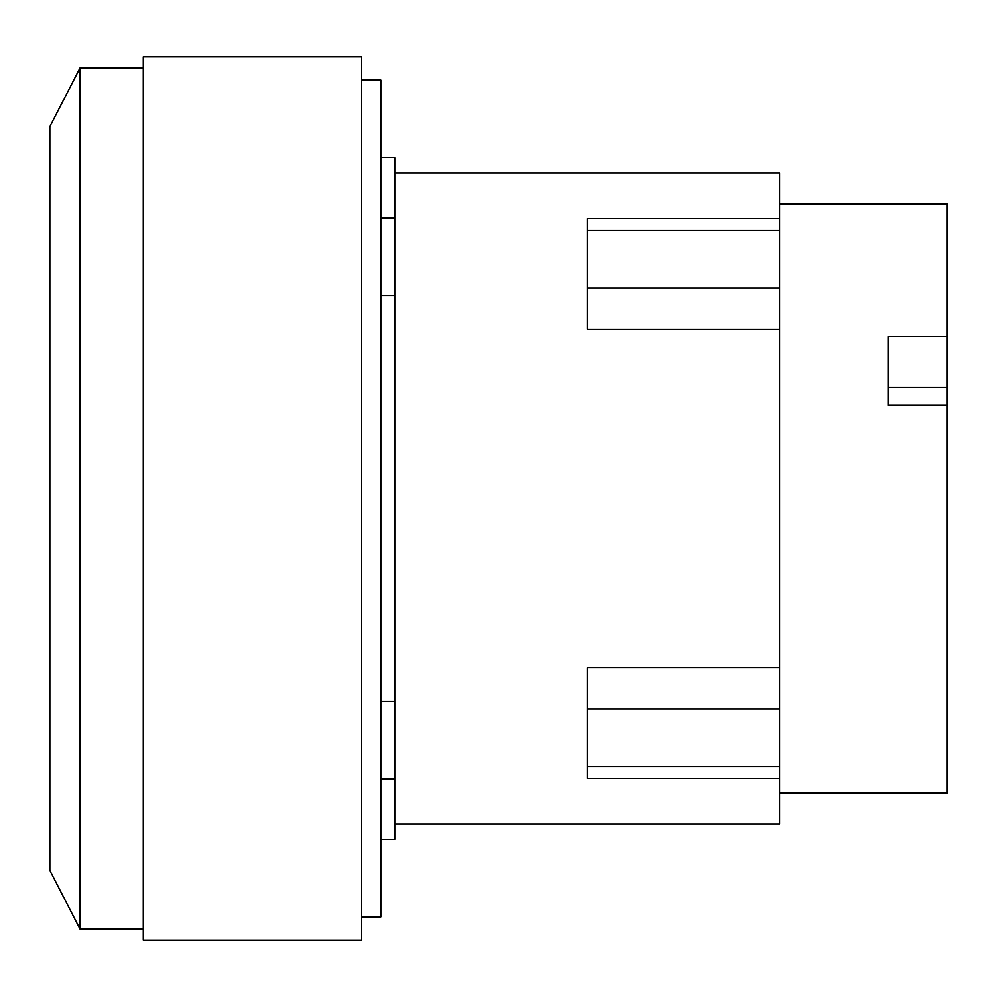 <?xml version="1.0" encoding="UTF-8"?>
<svg xmlns="http://www.w3.org/2000/svg" width="997" height="997" viewBox="0 0 997 997"><rect width="100%" height="100%" fill="white"/><g stroke="black" fill="none" stroke-linecap="round" stroke-linejoin="round"><path stroke-width="1.5" d="M888.265 387.559L947.15 387.559L947.15 405.256L888.265 405.256L888.265 336.562L947.15 336.562L947.15 387.559M779.779 204.061L947.15 204.061L947.15 336.562M947.15 405.256L947.15 792.939L779.779 792.939M143.306 67.896L80.047 67.896L49.85 126.569L49.85 870.431L80.047 929.104L143.306 929.104M779.779 667.691L587.308 667.691L587.308 778.507L779.779 778.507L779.779 329.309L587.308 329.309L587.308 218.493L779.779 218.493L779.779 173.067L394.837 173.067M779.779 329.309L779.779 218.493M80.047 67.896L80.047 929.104M394.837 823.933L779.779 823.933L779.779 778.507M143.306 56.854L143.306 940.146L361.363 940.146L361.363 56.854L143.306 56.854M380.891 839.437L394.837 839.437L394.837 157.563L380.891 157.563M394.837 295.598L380.891 295.598M380.891 701.402L394.837 701.402M361.363 916.916L380.891 916.916L380.891 80.084L361.363 80.084M779.779 766.581L587.308 766.581M779.779 709.054L587.308 709.054M779.779 287.946L587.308 287.946M779.779 230.419L587.308 230.419M394.837 217.994L380.891 217.994M394.837 779.006L380.891 779.006"/></g></svg>
